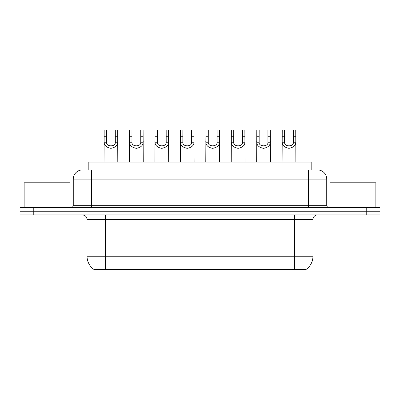 <?xml version="1.0" encoding="UTF-8"?>
<svg xmlns="http://www.w3.org/2000/svg" width="400" height="400" viewBox="0 0 400 400"><rect width="100%" height="100%" fill="white"/><g stroke="black" fill="none" stroke-linecap="round" stroke-linejoin="round"><path stroke-width="0.6" d="M88.195 169.925L88.195 162.115L311.805 162.115L311.805 169.925M305.155 269.565L305.155 270.025L94.845 270.025L94.845 269.565M292.755 270.025L292.755 269.565L294.59 269.565L294.59 256.25L312.96 256.25A16.07 16.07 0 0 1 305.885 269.565L105.41 269.565L107.245 269.565L107.245 270.025M312.96 256.25L312.96 219.515A4.59 4.59 0 0 1 317.55 214.925M87.04 256.25L105.41 256.25L105.41 269.565L94.115 269.565A16.07 16.07 0 0 1 87.04 256.25L87.04 219.515C86.77 216.725 85.24 215.195 82.45 214.925M33.775 207.575L380 207.575L380 211.25L20 211.25L20 214.925L33.775 214.925L33.775 211.25L20 211.25L20 207.575L33.775 207.575L33.775 211.25L380 211.25L380 214.925L33.775 214.925M85.875 169.925L317.41 169.925M85.665 169.925L91.635 169.925L91.635 179.105L73.265 179.105L73.265 205.28A2.295 2.295 0 0 1 70.97 207.575M82.45 169.925A9.185 9.185 0 0 0 73.265 179.105M317.55 169.925A9.185 9.185 0 0 1 326.735 179.105L326.735 205.28C326.87 206.675 327.635 207.44 329.03 207.575M106.54 129.975L106.52 142.765C106.68 146.845 115.16 146.845 115.32 142.765L115.3 129.975L104.17 129.975L104.03 162.115M115.3 129.975L117.665 129.975L117.805 162.115M117.805 141.11L117.68 142.765C117.35 145.685 115.095 147.545 110.92 148.34C106.745 147.545 104.49 145.685 104.155 142.765L104.03 141.11M117.665 129.975L129.61 129.975L129.47 162.115M131.975 129.975L131.955 142.765C132.115 146.845 140.595 146.845 140.755 142.765L140.735 129.975L129.61 129.975M140.735 129.975L143.105 129.975L143.245 162.115M143.245 141.11L143.12 142.765C142.785 145.685 140.535 147.545 136.355 148.34C132.18 147.545 129.93 145.685 129.595 142.765L129.47 141.11M157.415 129.975L157.395 142.765C157.555 146.845 166.035 146.845 166.195 142.765L166.175 129.975L155.045 129.975L154.91 162.115M166.175 129.975L168.545 129.975L168.685 162.115M168.685 141.11L168.56 142.765C168.225 145.685 165.97 147.545 161.795 148.34C157.62 147.545 155.365 145.685 155.035 142.765L154.91 141.11M182.855 129.975L182.835 142.765C182.995 146.845 191.475 146.845 191.635 142.765L191.615 129.975L180.485 129.975L180.345 162.115M191.615 129.975L193.985 129.975L194.12 162.115M194.12 141.11L193.995 142.765C193.665 145.685 191.41 147.545 187.235 148.34C183.06 147.545 180.805 145.685 180.475 142.765L180.345 141.11M208.295 129.975L208.275 142.765C208.435 146.845 216.915 146.845 217.075 142.765L217.055 129.975L205.925 129.975L205.785 162.115M217.055 129.975L219.42 129.975L219.56 162.115M219.56 141.11L219.435 142.765C219.105 145.685 216.85 147.545 212.675 148.34C208.5 147.545 206.245 145.685 205.91 142.765L205.785 141.11M143.105 129.975L155.045 129.975M168.545 129.975L180.485 129.975M193.985 129.975L205.925 129.975M70.05 207.575L70.05 182.78L24.135 182.78L24.135 207.575M375.865 207.575L375.865 182.78L329.95 182.78L329.95 207.575M233.73 129.975L233.71 142.765C233.87 146.845 242.355 146.845 242.515 142.765L242.495 129.975L231.365 129.975L231.225 162.115M242.495 129.975L244.86 129.975L245 162.115M245 141.11L244.875 142.765C244.54 145.685 242.29 147.545 238.11 148.34C233.935 147.545 231.685 145.685 231.35 142.765L231.225 141.11M259.17 129.975L259.15 142.765C259.31 146.845 267.79 146.845 267.95 142.765L267.93 129.975L256.8 129.975L256.665 162.115M267.93 129.975L270.3 129.975L270.44 162.115M270.44 141.11L270.315 142.765C269.98 145.685 267.725 147.545 263.55 148.34C259.375 147.545 257.12 145.685 256.79 142.765L256.665 141.11M284.61 129.975L284.59 142.765C284.75 146.845 293.23 146.845 293.39 142.765L293.37 129.975L282.24 129.975L282.1 162.115M293.37 129.975L295.74 129.975L295.88 162.115M295.88 141.11L295.75 142.765C295.42 145.685 293.165 147.545 288.99 148.34C284.815 147.545 282.56 145.685 282.23 142.765L282.1 141.11M219.42 129.975L231.365 129.975M244.86 129.975L256.8 129.975M270.3 129.975L282.24 129.975M101.97 169.925L101.97 162.115M298.03 169.925L298.03 162.115M294.59 214.925L294.59 219.515L87.04 219.515M312.96 219.515L294.59 219.515L294.59 256.25L105.41 256.25L105.41 214.925M366.225 214.925L366.225 207.575M91.635 207.575L91.635 205.28L326.735 205.28M73.265 205.28L91.635 205.28L91.635 179.105L308.365 179.105L308.365 207.575M326.735 179.105L308.365 179.105L308.365 169.925M117.68 142.765L115.32 142.765M106.52 142.765L104.155 142.765M106.54 136.275L104.17 136.275M117.665 136.275L115.3 136.275M143.12 142.765L140.755 142.765M131.955 142.765L129.595 142.765M131.975 136.275L129.61 136.275M143.105 136.275L140.735 136.275M168.56 142.765L166.195 142.765M157.395 142.765L155.035 142.765M157.415 136.275L155.045 136.275M168.545 136.275L166.175 136.275M193.995 142.765L191.635 142.765M182.835 142.765L180.475 142.765M182.855 136.275L180.485 136.275M193.985 136.275L191.615 136.275M219.435 142.765L217.075 142.765M208.275 142.765L205.91 142.765M208.295 136.275L205.925 136.275M219.42 136.275L217.055 136.275M244.875 142.765L242.515 142.765M233.71 142.765L231.35 142.765M233.73 136.275L231.365 136.275M244.86 136.275L242.495 136.275M270.315 142.765L267.95 142.765M259.15 142.765L256.79 142.765M259.17 136.275L256.8 136.275M270.3 136.275L267.93 136.275M295.75 142.765L293.39 142.765M284.59 142.765L282.23 142.765M284.61 136.275L282.24 136.275M295.74 136.275L293.37 136.275"/></g></svg>
